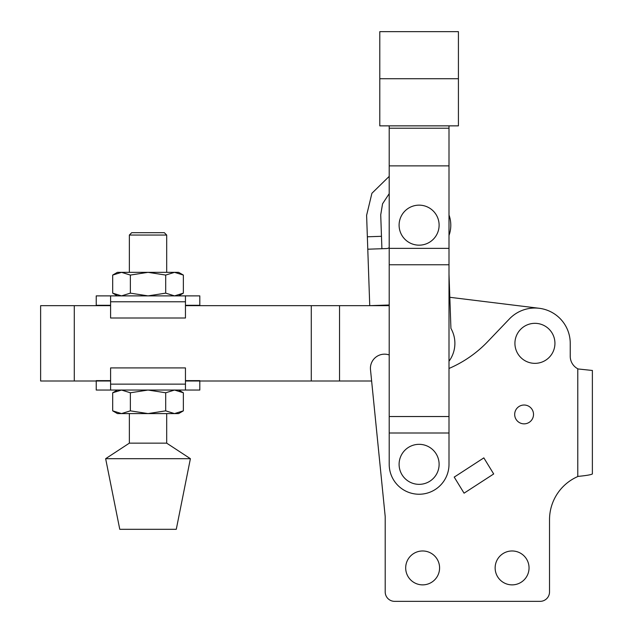 <?xml version="1.0" encoding="UTF-8"?>
<svg xmlns="http://www.w3.org/2000/svg" width="633" height="633" viewBox="0 0 633 633"><rect width="100%" height="100%" fill="white"/><g stroke="black" fill="none" stroke-linecap="round" stroke-linejoin="round"><path stroke-width="0.95" d="M495.141 567.92A16.949 16.949 0 0 0 512.097 584.868A16.949 16.949 0 0 0 529.046 567.92A16.949 16.949 0 0 0 512.097 550.971A16.949 16.949 0 0 0 495.141 567.92M514.684 414.433A9.416 9.416 0 0 0 524.1 423.849A9.416 9.416 0 0 0 533.516 414.433A9.416 9.416 0 0 0 524.1 405.017A9.416 9.416 0 0 0 514.684 414.433M405.69 567.92A16.949 16.949 0 0 0 422.638 584.868A16.949 16.949 0 0 0 439.587 567.92A16.949 16.949 0 0 0 422.638 550.971A16.949 16.949 0 0 0 405.69 567.92M534.932 323.328A20.011 20.011 0 0 0 514.922 343.339A20.011 20.011 0 0 0 534.932 363.35A20.011 20.011 0 0 0 554.935 343.339A20.011 20.011 0 0 0 534.932 323.328M456.124 475.889L454.201 477.068L464.068 493.178L493.693 473.959L483.834 457.873L481.8 459.234M389.208 354.955A14.124 14.124 0 0 0 370.495 369.696L385.204 516.599L385.204 591.934A9.416 9.416 0 0 0 394.62 601.35L540.107 601.35A9.416 9.416 0 0 0 549.523 591.934L549.523 519.701A47.079 47.079 0 0 1 577.779 476.546L577.779 368.778A14.124 14.124 0 0 1 570.238 356.284L570.238 343.339A35.313 35.313 0 0 0 509.407 318.929L487.695 341.638A117.706 117.706 0 0 1 449.003 368.469M577.779 368.778A14.124 14.124 0 0 0 578.158 368.968L591.792 370.408M592.314 473.99L592.314 473.99C590.929 474.797 586.205 475.597 578.158 476.38L577.779 476.546A47.079 47.079 0 0 1 578.158 476.38L577.779 476.546M549.523 519.701L549.523 591.934M540.107 601.35L394.62 601.35M385.204 591.934L385.204 516.599L371.626 381.003L185.453 381.003M456.203 475.834L483.834 457.873M493.693 473.959L464.068 493.178M592.377 473.99L592.377 370.408L592.377 473.99M449.003 361.229A30.131 30.131 0 0 0 450.925 328.4L449.003 274.279L449.818 297.296L539.237 308.287L449.818 297.296M449.003 235.468A30.131 30.131 0 0 0 449.003 214.991M389.208 247.661A4.708 4.708 0 0 1 386.613 248.555L367.781 249.204L369.743 305.668L388.567 305.019A4.708 4.708 0 0 1 389.208 305.043M389.208 193.658L382.561 203.794L380.726 214.84L381.47 236.307L367.354 236.797L367.781 249.204M381.905 248.714L381.47 236.307M367.354 236.797L366.61 215.323L371.911 193.287L389.208 176.37M129.354 235.049L131.711 232.691L164.335 232.691L166.693 235.049L129.354 235.049L129.354 272.34M178.625 295.88L183.364 293.142L174.526 295.88L183.364 293.142L183.364 275.07L174.526 272.34L165.696 275.07L165.696 293.142L174.526 295.88L148.027 295.88L165.696 293.142M166.693 443.155L129.354 443.155L105.648 458.688L190.398 458.688L166.693 443.155L166.693 413.586M190.398 458.688L176.275 529.315L119.772 529.315L105.648 458.688M178.625 390.047L183.364 392.776L183.364 410.849L178.625 413.586L174.526 413.586L183.364 410.849L174.526 413.586L117.422 413.586L112.69 410.849L121.52 413.586L112.69 410.849L112.69 392.776L121.52 390.047L112.69 392.776L117.422 390.047M121.52 413.586L130.358 410.849L148.027 413.586L165.696 410.849L174.526 413.586M183.364 392.776L174.526 390.047L165.696 392.776L165.696 410.849M130.358 410.849L130.358 392.776L121.52 390.047M165.696 392.776L148.027 390.047L130.358 392.776M199.814 381.003L199.814 390.047L96.232 390.047L96.232 381.003M121.52 295.88L112.69 293.142L121.52 295.88L130.358 293.142L148.027 295.88M117.422 295.88L112.69 293.142L112.69 275.07L121.52 272.34L117.422 272.34L112.69 275.07M130.358 293.142L130.358 275.07L121.52 272.34L148.027 272.34L130.358 275.07M165.696 275.07L148.027 272.34L178.625 272.34L183.364 275.07M110.593 295.88L185.453 295.88L185.453 301.783L110.593 301.783L110.593 295.88L96.232 295.88L96.232 305.296L110.593 305.296M185.453 295.88L199.814 295.88L199.814 305.296L185.453 305.296M185.453 301.783L185.453 318.003L110.593 318.003L110.593 301.783M110.593 380.623L96.232 380.623M199.814 380.623L185.453 380.623M185.453 384.144L185.453 367.915L110.593 367.915L110.593 384.144L185.453 384.144L185.453 390.047M110.593 390.047L110.593 384.144M40.623 305.668L74.29 305.668L74.29 381.003L40.623 381.003L40.623 305.668M389.208 305.668L185.453 305.668M110.593 305.668L74.29 305.668M74.29 381.003L110.593 381.003M339.533 305.668L339.533 381.003M311.286 305.668L311.286 381.003M419.109 444.326A20.011 20.011 0 0 0 399.099 464.337A20.011 20.011 0 0 0 419.109 484.348A20.011 20.011 0 0 0 439.112 464.337A20.011 20.011 0 0 0 419.109 444.326M419.109 205.147A20.011 20.011 0 0 0 399.099 225.158A20.011 20.011 0 0 0 419.109 245.169A20.011 20.011 0 0 0 439.112 225.158A20.011 20.011 0 0 0 419.109 205.147M389.208 433.012L389.208 464.337A29.901 29.901 0 0 0 419.109 494.238A29.901 29.901 0 0 0 449.003 464.337L449.003 433.012L389.208 433.012L389.208 264.768L449.003 264.768L449.003 416.538L389.208 416.538M449.003 433.012L449.003 416.538M449.003 264.768L449.003 248.358L389.208 248.358L389.208 264.768M389.208 248.358L389.208 165.886L449.003 165.886L449.003 248.358M449.003 165.886L449.003 128.214L389.208 128.214L389.208 165.886M449.003 128.214L449.003 125.864M389.208 128.214L389.208 125.864M458.419 78.729L379.792 78.729L379.792 125.864L458.419 125.864L458.419 31.65L379.792 31.65L379.792 78.729M166.693 235.049L166.693 272.34M129.354 413.586L129.354 443.155"/></g></svg>
